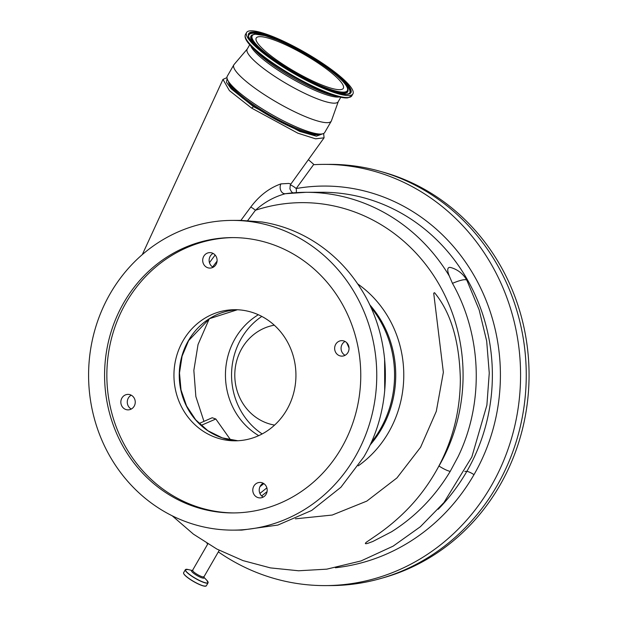 <?xml version="1.0" encoding="UTF-8"?>
<svg xmlns="http://www.w3.org/2000/svg" width="617" height="617" viewBox="0 0 617 617"><rect width="100%" height="100%" fill="white"/><g stroke="black" fill="none" stroke-linecap="round" stroke-linejoin="round"><path stroke-width="0.93" d="M323.64 133.473L324.072 137.822L315.565 138.825L297.849 133.187L251.597 108.098L229.424 90.63L222.961 79.408L226.956 77.626M227.102 78.544L226.501 82.292L231.128 88.732L253.525 106.679L299.739 131.429L316.374 136.172L322.768 133.796M262.171 433.936A69.119 64.307 89.8 0 1 241.216 338.61A69.119 64.307 89.8 0 1 261.816 316.421M274.596 425.098A50.586 47.069 89.8 0 1 241.864 348.428A50.586 47.069 89.8 0 1 274.295 325.182M461.686 280.149A26.323 4.828 -28.4 0 1 464.933 279.686A26.323 4.828 -28.4 0 1 466.745 280.164L466.915 280.388A26.323 26.323 0 0 0 450.711 267.516L449.654 267.362C447.232 267.631 447.117 270.516 449.299 276L452.462 283.342A26.323 4.828 -28.4 0 1 461.686 280.149M450.217 471.373C435.101 496.508 415.526 516.653 391.502 531.808L372.791 541.502L367.786 543.338C365.063 544.086 364.647 543.67 366.544 542.088L374.905 536.366C386.319 528.684 396.901 519.923 406.649 510.082C418.796 497.765 429.216 483.689 437.908 467.856A182.74 170.022 -90.2 0 0 438.988 466.005A10.327 2.005 30 0 0 450.217 471.373L458.107 456.68C484.26 402.785 481.954 335.486 452.462 283.342M308.377 159.68L314.099 164.677A210.613 195.959 89.8 0 1 323.979 164.377A210.613 195.959 89.8 0 1 495.698 272.367A210.613 195.959 89.8 0 1 491.14 486.096A210.613 195.959 89.8 0 1 325.259 585.602A210.613 195.959 89.8 0 1 218.349 551.891M323.979 164.377L329.655 164.361A210.613 195.959 89.8 0 1 501.374 272.344A210.613 195.959 89.8 0 1 496.816 486.073A210.613 195.959 89.8 0 1 330.928 585.579L325.259 585.602M207.759 544.001A210.613 195.959 89.8 0 1 206.919 543.322M258.716 435.641A69.173 64.361 89.8 0 1 235.116 338.602A69.173 64.361 89.8 0 1 258.353 314.732M123.824 302.638A137.676 128.089 -90.2 0 0 120.839 442.35A137.676 128.089 -90.2 0 0 233.087 512.935A137.676 128.089 -90.2 0 0 341.525 447.896A137.676 128.089 -90.2 0 0 344.502 308.184A137.676 128.089 -90.2 0 0 232.254 237.599A137.676 128.089 -90.2 0 0 123.824 302.638M233.396 237.599A137.676 128.089 -90.2 0 0 126.092 302.631A137.676 128.089 -90.2 0 0 122.837 441.811A137.676 128.089 -90.2 0 0 234.221 512.928M384.707 391.101L384.607 358.492M370.67 306.957A103.24 96.059 89.8 0 1 380.134 429.532A103.24 96.059 89.8 0 1 371.079 442.744M209.24 318.842L198.042 344.533L193.846 370.393L195.859 396.569L203.957 421.365M233.141 530.126A154.859 144.085 89.8 0 1 106.88 450.726A154.859 144.085 89.8 0 1 110.235 293.569A154.859 144.085 89.8 0 1 232.208 220.408A154.859 144.085 89.8 0 1 358.469 299.808A154.859 144.085 89.8 0 1 355.114 456.958A154.859 144.085 89.8 0 1 233.141 530.126L241.841 530.103L277.905 525.059L311.639 510.475L340.9 487.276L363.814 456.935C393.924 406.148 392.343 336.52 359.966 287.345C348.52 269.606 334.306 255.052 317.331 243.676C300.317 232.37 281.876 225.143 262.017 221.989L240.908 220.377L250.749 207.073C259.279 195.697 269.336 187.961 280.936 183.881L288.764 183.442L290.9 184.02L290.252 185.169L289.921 188.918L291.532 191.848L292.913 192.874M266.112 494.248A7.743 7.203 89.8 0 1 260.012 497.911A7.743 7.203 89.8 0 1 253.703 493.939A7.743 7.203 89.8 0 1 253.865 486.08A7.743 7.203 89.8 0 1 259.965 482.425A7.743 7.203 89.8 0 1 266.282 486.389A7.743 7.203 89.8 0 1 266.112 494.248M263.181 483.227A7.743 7.203 -90.2 0 0 260.297 486.057A7.743 7.203 -90.2 0 0 263.228 497.086M134.167 406.21A7.743 7.203 89.8 0 1 128.066 409.873A7.743 7.203 89.8 0 1 121.757 405.901A7.743 7.203 89.8 0 1 121.919 398.042A7.743 7.203 89.8 0 1 128.02 394.386A7.743 7.203 89.8 0 1 134.336 398.358A7.743 7.203 89.8 0 1 134.167 406.21M131.236 395.188A7.743 7.203 -90.2 0 0 128.351 398.027A7.743 7.203 -90.2 0 0 131.282 409.048M216.019 264.438A7.743 7.203 89.8 0 1 209.919 268.094A7.743 7.203 89.8 0 1 203.61 264.13A7.743 7.203 89.8 0 1 203.772 256.271A7.743 7.203 89.8 0 1 209.873 252.615A7.743 7.203 89.8 0 1 216.189 256.579A7.743 7.203 89.8 0 1 216.019 264.438M213.096 253.417A7.743 7.203 -90.2 0 0 210.204 256.248A7.743 7.203 -90.2 0 0 213.135 267.277M286.774 409.842A65.556 60.998 89.8 0 1 235.139 440.816A65.556 60.998 89.8 0 1 181.691 407.205A65.556 60.998 89.8 0 1 183.11 340.677A65.556 60.998 89.8 0 1 234.745 309.703A65.556 60.998 89.8 0 1 288.193 343.314A65.556 60.998 89.8 0 1 286.774 409.842M347.965 352.477A7.743 7.203 89.8 0 1 341.864 356.132A7.743 7.203 89.8 0 1 335.555 352.16A7.743 7.203 89.8 0 1 335.717 344.309A7.743 7.203 89.8 0 1 341.818 340.646A7.743 7.203 89.8 0 1 348.135 344.618A7.743 7.203 89.8 0 1 347.965 352.477M345.034 341.456A7.743 7.203 -90.2 0 0 342.15 344.286A7.743 7.203 -90.2 0 0 345.08 355.307M382.424 578.021A209.579 194.995 -90.2 0 0 499.778 485.517A209.579 194.995 -90.2 0 0 381.198 171.611M250.047 30.85A61.376 11.924 -150 0 1 312.719 57.003A61.376 11.924 -150 0 1 352.924 93.861A61.376 11.924 -150 0 1 349.5 95.496A61.376 11.924 -150 0 1 286.828 69.343A61.376 11.924 -150 0 1 246.615 32.485A61.376 11.924 -150 0 1 250.047 30.85M340.769 97.27L338.193 101.728A52.553 10.204 -150 0 1 335.255 103.124A52.553 10.204 -150 0 1 281.599 80.734A52.553 10.204 -150 0 1 247.17 49.175L249.746 44.717M338.286 101.566L331.445 120.77A56.263 10.929 -150 0 1 331.283 121.125A56.263 10.929 -150 0 1 328.136 122.621A56.263 10.929 -150 0 1 270.686 98.643A56.263 10.929 -150 0 1 233.828 64.862A56.263 10.929 -150 0 1 234.051 64.538L247.263 49.021M331.283 121.125L324.712 132.508A56.263 10.929 -150 0 1 321.565 134.005A56.263 10.929 -150 0 1 319.884 134.051A56.263 10.929 -150 0 1 270.516 113.837A56.263 10.929 -150 0 1 228.336 81.197A56.263 10.929 -150 0 1 227.257 76.246L233.828 64.862M319.421 134.036A52.653 10.227 -150 0 1 317.107 134.753A52.653 10.227 -150 0 1 265.333 113.52A52.653 10.227 -150 0 1 228.583 81.591M340.507 89.65A50.278 9.764 -150 0 1 289.165 68.225A50.278 9.764 -150 0 1 256.232 38.03A50.278 9.764 -150 0 1 259.04 36.696A50.278 9.764 -150 0 1 310.382 58.121A50.278 9.764 -150 0 1 343.314 88.308A50.278 9.764 -150 0 1 340.507 89.65M346.6 342.582A69.173 64.361 89.8 0 1 349.037 348.065M199.114 423.493L212.217 417.748L215.819 419.005L201.119 425.398M230.665 439.975L215.819 419.005M259.965 486.705L263.829 483.612M266.868 487.877L259.896 493.43M267.061 491.633L261.647 495.945M296.229 192.627A6.193 2.244 80 0 0 296.191 188.532A6.193 1.404 36.1 0 0 290.368 184.923M250.749 207.073A6.193 1.427 36.8 0 1 255.43 210.266C264.315 202.229 274.334 196.707 285.47 193.692L285.17 193.73A6.193 4.604 86.2 0 1 280.781 190.476A6.193 4.604 86.2 0 1 280.936 183.881M285 193.746L305.901 192.311A182.74 170.022 89.8 0 1 449.299 276M251.597 108.098L253.525 106.679M209.456 262.657L215.14 255.052M438.988 466.005A172.413 160.412 89.8 0 0 429.671 269.783A172.413 160.412 89.8 0 0 255.43 210.266L247.733 220.531M217.068 261.13L212.618 266.968M295.412 518.828L332.201 515.048L366.814 501.104L396.939 477.936L420.586 447.279L436.304 411.315L443.361 372.321L433.705 293.198A26.323 4.828 -28.4 0 1 434.113 292.944A26.323 4.828 -28.4 0 1 434.53 292.682C453.927 316.182 459.619 349.068 460.351 379.47C460.159 411.107 452.677 440.569 437.908 467.856M319.884 134.051L316.043 133.912A52.653 10.227 -150 0 1 269.845 115.001A52.653 10.227 -150 0 1 230.372 84.452L228.336 81.197M369.969 445.158A102.468 95.334 -90.2 0 0 381.414 429.116A102.468 95.334 -90.2 0 0 369.544 304.543M357.721 283.936A108.661 101.103 89.8 0 1 388.587 432.378A108.661 101.103 89.8 0 1 358.269 465.835M188.409 340.661A65.556 60.998 89.8 0 1 237.391 309.757L209.518 318.665L188.64 340.576L182.1 356.117L179.493 372.961L181.02 389.959L186.558 405.955L195.728 419.861L207.906 430.735L222.251 437.854L237.792 440.746A65.556 60.998 89.8 0 1 188.409 340.661M219.251 550.325L203.957 576.818A6.556 1.273 -150 0 1 195.874 573.548A6.556 1.273 -150 0 1 192.597 570.262L192.219 570.571L192.928 570.663M208.114 582.371A13.111 2.545 -150 0 1 208.06 582.818L206.325 585.826A13.111 2.545 -150 0 1 190.167 579.286A13.111 2.545 -150 0 1 183.611 572.715L185.347 569.707A13.111 2.545 -150 0 1 185.709 569.429M205.754 586.15A12.98 2.522 -150 0 1 190.144 579.394A12.98 2.522 -150 0 1 183.619 573.37M208.06 582.818A13.111 2.545 -150 0 1 191.902 576.278A13.111 2.545 -150 0 1 185.347 569.707L187.992 569.499A13.026 2.53 -150 0 0 191.995 576.17A13.026 2.53 -150 0 0 204.913 582.641A13.026 2.53 -150 0 0 206.919 580.427L208.06 582.818M203.865 577.242A7.234 1.404 -150 0 1 201.898 577.836A7.234 1.404 -150 0 1 195.149 574.373A7.234 1.404 -150 0 1 192.273 570.555M255.276 34.251A54.928 10.666 -150 0 1 317.408 61.469A54.928 10.666 -150 0 1 344.271 92.095A54.928 10.666 -150 0 1 282.139 64.878A54.928 10.666 -150 0 1 255.276 34.251M254.405 34.282A55.692 10.813 -150 0 1 255.507 34.228M251.898 35.084L254.79 34.128L264.955 35.624L276.933 39.858C285.879 43.552 295.389 48.303 305.446 54.111C329.563 68.117 349.145 84.128 348.034 90.591A55.692 10.813 -150 0 1 344.641 92.936A55.692 10.813 -150 0 1 285.848 68.017A55.692 10.813 -150 0 1 251.898 35.084L251.582 35.331A55.846 10.844 -150 0 0 259.796 49.483M348.034 90.591L347.98 90.984A55.846 10.844 -150 0 1 344.579 93.337A55.846 10.844 -150 0 1 331.614 90.946M248.736 35.547A58.137 11.291 -150 0 1 252.245 33.31A58.137 11.291 -150 0 1 267.871 36.511M248.751 35.362A58.291 11.322 -150 0 1 252.299 32.909A58.291 11.322 -150 0 1 313.829 58.993A58.291 11.322 -150 0 1 349.369 93.46L347.132 94.154C329.925 98.728 241.532 43.591 248.751 35.362M251.929 32.076A59.055 11.468 -150 0 1 318.734 61.345A59.055 11.468 -150 0 1 347.61 94.27A59.055 11.468 -150 0 1 280.812 65.001A59.055 11.468 -150 0 1 251.929 32.076M352.924 93.861L351.767 95.866A61.376 11.924 -150 0 1 348.335 97.501A61.376 11.924 -150 0 1 285.663 71.348A61.376 11.924 -150 0 1 245.458 34.49C244.216 37.128 245.998 40.93 250.81 45.882A60.836 11.816 -150 0 0 339.227 96.931A60.836 11.816 -150 0 0 347.518 97.879M351.767 95.866L347.749 97.887L339.227 96.931L333.095 95.473A53.64 10.42 -150 0 1 255.137 50.471L250.81 45.882M339.404 96.969A52.553 10.204 -150 0 1 338.756 97.054A52.553 10.204 -150 0 1 290.167 77.696A52.553 10.204 -150 0 1 250.687 45.751M464.786 471.403L466.83 471.396A182.74 170.022 -90.2 0 0 470.786 285.956A182.74 170.022 -90.2 0 0 321.796 192.257L305.901 192.311A182.74 170.022 89.8 0 0 285.47 193.692M313.544 164.693L296.191 188.532A188.933 175.783 89.8 0 1 470.786 270.099A188.933 175.783 89.8 0 1 473.995 474.658A199.252 185.393 89.8 0 1 335.386 567.763M438.209 509.264A193.059 179.624 -90.2 0 0 466.83 471.396A6.193 1.203 -150 0 1 473.995 474.658M338.818 77.464A58.137 11.291 -150 0 1 349.214 93.56M172.228 515.812L193.437 534.152L216.929 549.099L243.005 560.606L270.423 567.895L298.559 570.771L326.779 569.159L361.014 560.946L393.129 546.145L420.37 526.733L443.939 502.57L471.828 457.004L486.89 405.138L489.258 373.077L486.674 341.039L479.139 309.842L466.907 280.365M222.961 79.408L142.303 254.605M240.908 220.377L232.208 220.408M206.325 585.826C203.957 586.821 198.566 584.677 190.136 579.394C185.447 576.216 183.272 573.987 183.611 572.715M203.857 577.18L206.919 580.427M324.072 137.822L290.9 184.02M246.615 32.485L245.458 34.49M203.957 576.818L203.872 577.304L203.44 576.733M192.334 570.524L187.992 569.499M207.829 543.878L192.597 570.262"/></g></svg>
